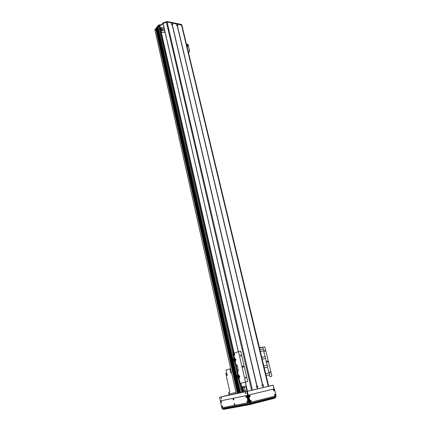 <?xml version="1.0" encoding="UTF-8"?>
<svg xmlns="http://www.w3.org/2000/svg" width="431" height="431" viewBox="0 0 431 431"><rect width="100%" height="100%" fill="white"/><g stroke="black" fill="none" stroke-linecap="round" stroke-linejoin="round"><path stroke-width="0.65" d="M165.213 32.837L161.269 32.109L165.213 32.837L238.311 351.804L163.058 23.425L167.093 22.019L181.86 25.122L268.707 386.23L247.362 391.278L245.314 382.157M247.706 381.597L245.492 382.092L238.532 351.739L240.73 351.324L247.706 381.597L243.822 382.507L245.277 382.178L246.133 385.912L241.78 386.914M155.009 30.262L154.928 29.761L155.607 28.721L155.71 29.163L155.009 30.289L236.242 393.713L155.079 30.429L156.162 28.705L238.171 393.298L238.462 393.228M156.512 28.225L156.932 27.622L157.374 27.713M157.277 27.239L157.956 26.981M157.859 26.501L158.516 25.623L159.228 25.397L159.815 25.709L234.103 353.091M157.267 27.201L239.62 392.997L242.987 392.248L240.929 383.175M157.148 27.632L239.62 392.986L238.122 393.314M155.079 30.423L236.242 393.713L238.181 393.298L156.372 28.758M247.34 391.181L243.898 391.994L242.696 386.709L242.4 386.779L243.601 392.059L243.898 391.994M243.601 392.059L242.976 392.194M256.434 386.456L256.596 387.162M262.059 385.136L262.22 385.842M244.382 390.486L244.776 389.629C245.595 389.953 245.702 390.438 245.099 391.079L244.382 390.486M243.784 387.846L244.172 386.995C244.991 387.313 245.104 387.792 244.501 388.444L243.784 387.846M242.696 386.709L245.794 385.998L246.995 391.256M245.794 385.998L246.133 385.917M241.78 386.919L242.4 386.779M177.119 26L176.694 25.612M172.017 24.896L171.619 24.4L172.017 24.896M163.08 29.356L163.026 29.658C162.412 29.787 162.11 29.523 162.126 28.872L163.08 29.356M160.37 28.15L160.79 27.627L161.7 30.526L161.027 27.552L161.463 30.601L161.043 31.118L161.7 30.526L161.027 27.552L163.828 28.08L164.06 27.794L164.507 31.048L163.828 28.08L161.027 27.552L160.37 28.15M164.739 30.763L164.507 31.048L161.7 30.526L164.507 31.048L164.739 30.763M171.586 24.626L172.017 25.009M162.078 29.168L162.126 28.872C162.746 28.737 163.047 29.001 163.026 29.658L162.078 29.168M234.076 353.468L233.796 354.584L234.442 355.397M233.634 354.611L233.99 353.474C234.83 353.996 234.949 354.643 234.356 355.424L233.634 354.611M234.636 354.325L234.243 353.883L234.442 354.95L234.636 354.325M235.035 358.813L235.181 358.748C236.026 359.265 236.15 359.917 235.558 360.709L235.477 360.715M238.817 375.579L238.963 375.509C239.825 376.015 239.965 376.678 239.383 377.491L239.291 377.497M238.181 374.431L237.513 371.479L238.127 371.317L238.348 370.563L237.163 365.332L236.662 364.777M245.492 382.092L240.115 383.358L245.282 382.195M233.403 353.334L238.532 351.739M243.601 366.469L242.912 365.919C242.389 366.533 242.508 366.97 243.267 367.223L243.601 366.469M240.994 355.57L240.423 355.122L240.735 356.178L240.994 355.57M246.047 377.524L245.492 377.071L245.762 378.159L246.047 377.524M263.158 348.932L262.743 347.208L264.817 346.82L271.939 376.123L269.854 376.597L269.429 374.825L269.644 373.801L268.976 372.971L267.554 367.088L267.775 366.075L267.107 365.246L265.442 358.355L265.658 357.353L264.995 356.529L263.6 350.742L263.82 349.751L263.158 348.932L259.968 349.875M267.791 361.48L267.134 360.946C266.649 361.534 266.767 361.959 267.489 362.212L267.791 361.48M270.302 372.179L269.768 371.743L270.043 372.793L270.302 372.179M265.14 350.931L264.591 350.495L264.903 351.518L265.14 350.931M263.6 350.742L260.399 351.68M259.559 348.167L262.743 347.208M269.854 376.597L271.939 376.123M269.429 374.825L266.153 375.606M237.54 371.474L236.064 364.965M237.239 365.795L236.969 365.493L237.109 366.199L237.239 365.795M238.23 370.148L237.955 369.846L238.101 370.558L238.23 370.148M242.992 367.207L242.685 366.075M267.204 362.18L266.908 361.119M267.554 367.088L264.305 367.923M263.864 366.091L267.107 365.246M265.442 358.355L262.22 359.238M261.784 357.423L264.995 356.529M265.711 373.763L268.976 372.971M172.184 25.084L171.436 24.292L172.061 23.775C172.928 24.373 173.036 24.82 172.373 25.117L256.946 385.664C257.948 386.133 258.104 386.796 257.415 387.663L256.316 386.866L256.736 385.713M172.125 25.009L171.576 24.513M256.402 386.839L256.892 387.248L256.66 386.257L256.402 386.839M256.774 387.253L256.558 386.3M262.829 386.381L261.951 385.54L262.565 384.355C263.556 384.818 263.713 385.476 263.034 386.332L263.12 387.593M262.032 385.519L262.517 385.928L262.285 384.937L262.032 385.519M262.398 385.928L262.183 384.985M177.297 26.075L176.548 25.294L177.163 24.777C178.03 25.37 178.132 25.812 177.48 26.113L262.36 384.404M177.227 26L176.683 25.51M171.937 23.877L171.727 22.994M177.044 24.874L176.834 23.996M262.425 384.49L177.33 26.075L262.387 384.409M256.801 385.804L172.222 25.084L256.763 385.723M238.359 351.788L163.058 23.425M155.607 28.721L155.947 28.295L156.162 28.705L237.955 393.352M238.16 393.304L156.345 28.737L155.947 28.295M156.356 28.742L156.27 28.311M182.119 25.962L181.349 24.4L166.991 21.572L163.069 22.886L161.469 24.669L158.576 25.079L156.501 28.166L238.488 393.239L156.41 27.783M156.399 27.724L158.333 25.289M237.81 393.384L156.044 28.742L155.71 29.163M268.254 386.37L181.456 24.842L167.093 22.019L252.426 390.13M163.074 23.382L161.571 25.117L158.98 25.391M229.039 395.108L228.807 394.047L235.972 392.496L229.13 393.977L228.759 392.285L229.863 392.032M228.807 394.047L229.125 393.966M226.561 375.579L226.253 375.66L229.863 392.043L228.759 392.285M226.765 374.733L226.948 374.162M231.576 372.826L230.844 373.014L229.933 368.925L230.655 368.774L231.49 372.594M226.851 375.503L227.223 375.406L226.9 373.946L225.93 374.2L225.796 373.575L226.76 373.321L226.027 369.992L229.933 368.925M227.18 375.207L226.534 375.584M227.056 374.663L226.426 374.825L226.544 375.363M226.911 373.995L225.93 374.2M189.651 50.896L189.257 51.596L189.651 50.896L187.776 44.177M189.419 50.858L188.078 44.382M189.489 51.634L188.546 52.674M186.709 45.05L187.474 44.194L187.846 44.339M188.487 52.442L189.257 51.596M187.016 46.311L187.361 45.923L187.986 46.031L187.738 45.002L187.113 44.894L186.768 45.282M187.986 46.031L187.167 46.947M187.361 45.923L187.113 44.894M235.509 358.845L235.159 358.921M235.892 359.47L235.353 359.179M235.908 360.327L235.622 360.381L235.633 359.524M235.897 360.354L235.509 360.553M235.428 359.276L235.606 359.874M234.437 361.485L235.568 359.982L234.97 358.775L234.507 358.775L235.574 359.982L235.251 361.35L234.437 361.485L235.396 361.119M235.369 360.02L234.701 361.232M234.205 359.007L234.507 358.775M234.556 358.985L235.24 360.052M233.855 361.399L234.297 361.517L233.855 361.399M233.591 360.855L234.281 361.07L233.764 361.302M234.065 361.006L234.507 361.173M234.254 357.875L234.604 358.764M233.279 360.936C232.767 360.095 232.778 359.476 233.311 359.066L233.731 359.077L234.356 357.875L234.798 358.813M233.559 358.904L234.405 357.665L234.97 358.781M235.1 360.343L234.486 358.975L233.898 359.055M233.365 358.856L234.308 357.655L233.316 353.339M233.57 359.109L233.817 361.076M234.098 360.979L234.13 360.973C234.609 360.187 234.475 359.54 233.726 359.039C234.399 359.702 234.491 360.364 234.006 361.043M234.286 360.887L234.787 360.779M234.222 360.909L234.259 360.903C234.712 360.111 234.572 359.497 233.834 359.055M239.307 375.606L238.957 375.692M239.706 376.258L238.984 375.676M239.722 377.12L239.431 377.179L239.447 376.317M239.711 377.141L239.329 377.319M239.237 376.064L239.415 376.672M238.241 378.31L238.995 377.238L239.361 377.168L239.054 378.154L238.203 378.321L239.383 376.791L238.063 374.652M238.995 377.238L239.383 376.791L239.361 377.168M237.982 375.789L238.284 375.546L239.178 376.834M238.338 375.762L239.049 376.861M237.648 378.208L238.101 378.343L237.648 378.208M237.837 377.858L237.562 378.106M237.89 377.82L238.311 377.987M237.346 377.664L237.072 377.75C236.554 376.904 236.56 376.274 237.088 375.864L237.529 375.88L238.165 374.652L238.602 375.59M237.357 375.713L238.224 374.447L238.774 375.552M238.909 377.157L238.268 375.751L237.675 375.848M237.158 375.654L238.122 374.431M237.072 377.75L237.81 377.874C238.305 377.206 238.208 376.532 237.529 375.854M237.368 375.918L237.616 377.912M238.095 377.701L238.602 377.583M238.031 377.728L238.063 377.723C238.526 376.92 238.375 376.295 237.616 375.848M237.912 377.804L237.934 377.798C238.424 377.023 238.284 376.365 237.524 375.832M261.175 347.682L260.539 347.478L260.464 347.892M260.927 347.758L260.48 347.58M260.329 347.418L260.13 347.995M261.337 347.634L260.389 347.332L260.297 347.946M245.762 393.46L245.595 392.76M221.582 398.524L221.437 397.878M228.495 395.222L228.926 395.108M228.489 395.211L236.21 393.573M251.629 390.319L242.087 392.469M240.212 392.867L240.493 392.808L237.093 377.745L240.272 392.851M236.495 393.659L219.611 397.274L220.435 401.11M268.61 386.284L273.146 385.206L268.637 386.273L181.86 25.122M245.191 393.217L245.358 392.657L245.595 393.665L245.191 393.217M245.449 392.657L245.675 393.622M221.065 398.303L221.216 397.77L221.432 398.723L221.065 398.303M221.308 397.775L221.507 398.68M275.985 396.762L275.775 397.28L249.915 403.842M268.691 386.16L273.27 385.174L274.024 388.94M221.82 407.554L222.04 408.583L222.525 408.922L222.04 408.583L221.911 407.645M220.483 400.992L219.611 397.274M275.851 395.809L276.077 396.746L275.775 397.28L249.905 403.847L250.05 403.346L249.447 403.481L249.878 403.852L222.525 408.922L249.861 403.852M275.716 395.927L275.926 396.789L250.05 403.346L247.302 391.348L246.704 391.488L249.447 403.481L222.11 408.572M219.681 397.258L246.704 391.488M247.906 401.875L247.798 401.433M221.518 401.929L221.453 401.638M234.857 404.332L234.771 403.955M233.785 399.494L233.699 399.117M222.531 406.643L222.466 406.352M246.769 396.903L246.661 396.455M274.655 395.27L274.547 394.785M274.563 394.753L274.676 395.292M250.519 401.056L250.443 401.369L250.519 401.056M249.29 396.375L249.183 395.852M249.188 395.841L249.301 396.385M273.486 390.454L273.378 389.969M273.394 389.936L273.507 390.475M236.754 393.611L219.735 397.247L228.915 395.071M251.79 390.281L241.958 392.496M157.261 27.223L239.62 392.997L239.345 393.056M238.467 393.244L238.041 393.331M247.302 391.348L273.119 385.217M274.897 397.506L275.048 398.136L275.123 397.447M275.048 398.136L250.174 404.472L250.023 403.815M249.118 403.992L249.274 404.677L250.174 404.472M249.274 404.677L223.366 409.434L223.226 408.793M273.373 390.233L273.728 390.54L273.561 389.796L273.373 390.233M273.319 390.254C273.911 387.453 275.129 392.474 273.319 390.254M273.642 390.54L273.48 389.829M250.309 401.126L250.675 401.439L250.519 400.663L250.309 401.126M250.233 401.159C250.912 398.228 252.113 403.443 250.233 401.159M250.589 401.439L250.443 400.695M249.161 396.143L249.533 396.455L249.371 395.685L249.161 396.143M249.091 396.17C249.77 393.261 250.961 398.449 249.091 396.17M249.452 396.455L249.296 395.717M274.536 395.055L274.892 395.362L274.73 394.613L274.536 395.055M274.488 395.082C275.08 392.258 276.303 397.301 274.488 395.082M274.806 395.362L274.649 394.645M248.719 395.782L249.08 394.979L248.337 395.857L248.719 395.782L250.072 401.676L249.684 401.751L248.337 395.857M249.08 394.979L273.938 388.945L274.574 389.484L275.953 395.179L275.63 395.96L250.745 402.231L250.072 401.676M249.684 401.751L250.697 402.242M248.692 395.055L273.534 389.031M222.38 406.158L222.541 406.853M222.515 406.514L222.504 407.069C221.62 406.902 221.534 406.541 222.256 405.986L222.515 406.514M222.423 406.239L222.541 406.762M246.607 396.342L246.774 397.032M246.737 396.692L246.747 397.226C246.112 398.67 245.277 395.173 246.494 396.181L246.737 396.692M246.618 396.358L246.774 397.005M234.696 403.804L234.863 404.504M234.83 404.165L234.836 404.709C233.888 404.558 233.801 404.203 234.577 403.637L234.83 404.165M234.723 403.852L234.863 404.445M233.629 398.966L233.791 399.661M233.758 399.316L233.758 399.866C232.815 399.715 232.729 399.354 233.51 398.799L233.758 399.316M233.656 399.014L233.791 399.602M247.739 401.315L247.911 402.004M247.873 401.676L247.884 402.209C247.259 403.658 246.403 400.151 247.626 401.153L247.873 401.676M247.75 401.336L247.911 401.983M221.367 401.444L221.523 402.139M221.496 401.8L221.491 402.355C220.602 402.182 220.521 401.821 221.248 401.272L221.496 401.8M221.41 401.525L221.529 402.048M248.181 402.091L247.96 402.845L222.116 407.71L221.631 407.128L220.44 401.568L220.64 400.857L246.295 395.599L246.834 396.197L247.351 396.073L248.692 401.961L248.181 402.091L246.834 396.197M247.976 402.84L248.471 402.716L248.692 401.961M247.351 396.073L246.807 395.475L246.295 395.599M221.141 400.733L246.807 395.475M156.932 27.622L239.135 393.104M157.003 27.595L239.227 393.083M157.126 27.622L239.356 393.05M157.514 26.889L240.008 392.916M157.59 26.862L240.094 392.894M157.708 26.889L240.229 392.867M157.73 26.9L240.25 392.862M232.961 359.432L157.843 26.485L232.972 359.411M233.311 360.936L236.759 376.198L233.3 360.936M158.516 25.623L233.667 357.929M233.796 358.511L233.92 359.055M234.469 361.49L237.459 374.706M237.594 375.304L237.718 375.837M238.273 378.31L241.505 392.598M159.228 25.397L233.527 353.269M240.331 383.31L242.394 392.393M159.459 25.44L233.774 353.194M240.59 383.251L242.648 392.334M155.79 29.055L237.433 393.465L155.79 29.06M234.383 357.66L233.785 355.042M236.032 364.955L235.218 361.361M240.196 383.337L239.027 378.17M233.586 354.153L233.397 353.312M171.872 23.737L171.678 22.918M257.49 388.929L257.205 387.711M171.899 23.764L171.705 22.935M172.023 23.786L171.829 22.962M257.652 388.891L257.366 387.658M172.061 23.775L171.867 22.956M257.7 388.881L257.415 387.663M177.006 24.761L176.807 23.942M176.979 24.739L176.785 23.926M177.125 24.788L176.931 23.964M262.522 384.377L177.443 26.102M177.163 24.777L176.969 23.958M262.565 384.355L177.48 26.113M263.325 387.544L263.034 386.332M263.276 387.555L262.985 386.332M256.946 385.664L172.373 25.117M256.903 385.691L172.33 25.111M251.585 390.324L166.285 21.636M247.437 391.262L245.347 382.146M238.386 351.782L163.107 23.36M154.928 29.761L155.025 30.202M159.518 24.901L159.621 25.348M160.284 25.046L160.386 25.494M161.469 24.669L161.571 25.117M162.665 23.177L162.767 23.624M163.069 22.886L163.171 23.333M166.991 21.572L167.099 22.019M181.349 24.4L181.451 24.842M181.747 24.68L181.85 25.095M229.012 392.232L229.389 393.923M235.181 360.424L235.547 360.359M238.505 378.057L239.205 377.928M234.378 358.026L234.545 358.764M233.801 361.383L235.143 361.383L235.951 364.982M237.433 371.506L238.09 374.404M238.176 374.792L238.343 375.536M238.946 378.186L240.115 383.358M247.362 391.278L245.277 382.168M156.491 28.198L156.388 27.756M154.912 29.847L155.009 30.289M228.699 394.069L228.931 395.13M237.594 378.192L238.968 378.181M273.27 385.174L274.191 388.977M223.123 408.809L223.258 409.45M250.723 402.236L250.336 402.312M248.471 402.716L247.96 402.845"/></g></svg>
